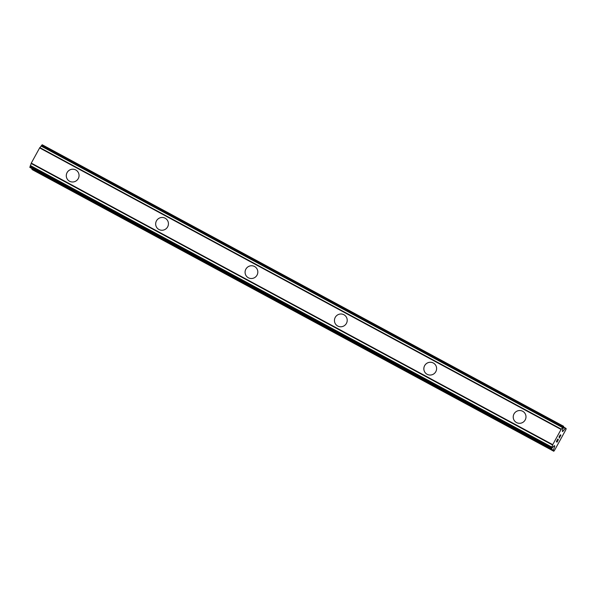 <?xml version="1.0" encoding="UTF-8"?>
<svg xmlns="http://www.w3.org/2000/svg" width="596" height="596" viewBox="0 0 596 596"><rect width="100%" height="100%" fill="white"/><g stroke="black" fill="none" stroke-linecap="round" stroke-linejoin="round"><path stroke-width="0.89" d="M68.264 180.305A6.444 6.34 133.1 0 1 75.767 169.957A6.444 6.34 133.1 0 1 77.815 179.299A6.444 6.34 133.1 0 1 68.257 180.297A6.444 6.34 133.1 0 1 75.759 169.957A6.444 6.34 133.1 0 1 77.063 170.888M157.649 228.566A6.444 6.34 133.1 0 1 165.152 218.218A6.444 6.34 133.1 0 1 167.2 227.56A6.444 6.34 133.1 0 1 157.649 228.566A6.444 6.34 133.1 0 1 165.152 218.218A6.444 6.34 133.1 0 1 166.455 219.157M247.042 276.827A6.444 6.34 133.1 0 1 254.537 266.486A6.444 6.34 133.1 0 1 256.593 275.829A6.444 6.34 133.1 0 1 247.042 276.827A6.444 6.34 133.1 0 1 254.544 266.486A6.444 6.34 133.1 0 1 255.84 267.418M336.427 325.096A6.444 6.34 133.1 0 1 343.929 314.748A6.444 6.34 133.1 0 1 345.978 324.09A6.444 6.34 133.1 0 1 336.427 325.096A6.444 6.34 133.1 0 1 343.929 314.748A6.444 6.34 133.1 0 1 345.226 315.686M425.82 373.357A6.444 6.34 133.1 0 1 433.322 363.009A6.444 6.34 133.1 0 1 435.371 372.358A6.444 6.34 133.1 0 1 425.82 373.357A6.444 6.34 133.1 0 1 433.322 363.016A6.444 6.34 133.1 0 1 434.618 363.947M515.205 421.625A6.444 6.34 133.1 0 1 522.707 411.277A6.444 6.34 133.1 0 1 524.756 420.62A6.444 6.34 133.1 0 1 515.205 421.625A6.444 6.34 133.1 0 1 522.707 411.277A6.444 6.34 133.1 0 1 524.011 412.208M556.567 441.323L557.804 439.051L556.567 441.323M556.82 441.569L557.506 440.332M557.551 440.37L556.865 441.606L557.543 440.37M557.126 441.852L558.37 439.58M556.999 442.18L558.407 439.617L557.007 442.187L556.359 441.576L557.767 439.014M559.033 437.069L560.277 434.789M560.292 435.125L560.069 435.862L560.285 435.117M560.069 435.862L559.547 437.449L560.061 435.855M559.547 437.449L560.873 435.035M559.257 438.067L560.91 435.073L559.242 438.112L560.173 435.147L559.085 436.816L560.113 435.095M554.734 446.173L554.422 445.622L553.796 446.173A2.749 0.469 -61.6 0 0 552.507 447.715L551.233 448.855L551.822 447.082A2.749 0.469 -61.6 0 0 552.529 444.996L561.253 429.127A2.749 0.469 -61.6 0 0 562.535 427.593L563.637 426.289L563.22 428.226A2.749 0.469 -61.6 0 0 562.512 430.319L562.654 431.593L565.626 428.159L566.2 428.688L565.775 429.887L554.533 450.345L553.796 451.254L553.237 450.725L554.734 446.173L554.161 445.868M565.626 428.159L563.607 427.064L565.619 428.152M42.197 144.746L563.637 426.296L42.197 144.746L41.102 146.05A2.749 0.469 -61.6 0 1 39.813 147.592L31.096 163.453A2.749 0.469 -61.6 0 1 30.389 165.539L29.971 167.476L551.404 449.012L29.964 167.469M31.916 168.519L32.363 169.711L553.796 451.254M561.253 429.127L39.813 147.592M561.067 429.388L39.627 147.845M561.03 429.433L39.589 147.89M552.678 444.623L31.238 163.081M552.656 444.683L31.215 163.14M552.529 444.996L31.096 163.453M565.239 428.464L563.429 427.481M562.81 431.474L562.304 431.199M563.324 426.639L41.884 145.096M563.198 426.84L41.757 145.297M562.907 427.19L41.467 145.648M562.847 427.205L41.415 145.662M562.535 427.593L41.102 146.05M551.822 447.082L30.389 165.539M551.643 447.589L30.21 166.046M551.65 447.663L30.217 166.12M551.494 448.132L30.053 166.589M551.382 448.356L29.949 166.813M551.233 448.855L29.8 167.312M554.764 445.942L554.302 445.689M553.326 450.144L31.886 168.601M553.237 450.725L31.804 169.182"/></g></svg>
